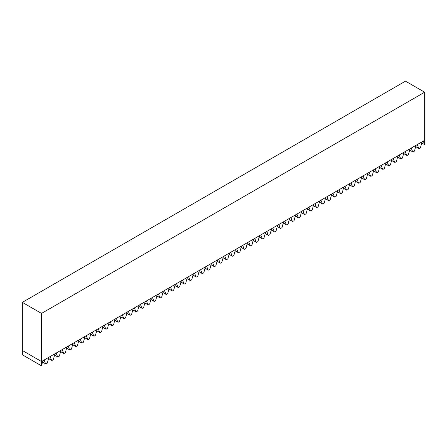 <?xml version="1.0" encoding="UTF-8"?>
<svg xmlns="http://www.w3.org/2000/svg" width="447" height="447" viewBox="0 0 447 447"><rect width="100%" height="100%" fill="white"/><g stroke="black" fill="none" stroke-linecap="round" stroke-linejoin="round"><path stroke-width="0.67" d="M424.65 92.216L405.49 81.153L22.35 302.362L41.51 313.42L41.51 361.534L424.65 140.33L424.65 92.216L41.51 313.42M22.35 302.362L22.35 350.476L41.51 361.534L41.51 365.847L42.711 361.327A0.911 0.525 -60 0 1 43.314 360.489L41.51 361.534L22.35 350.476L22.35 354.784L41.51 365.847M49.332 357.013L43.683 360.276A0.911 0.525 -60 0 1 44.136 360.232A0.911 0.525 -60 0 1 44.287 360.416L45.549 363.69A0.911 0.525 120 0 0 45.695 363.875A0.911 0.525 120 0 0 46.153 363.83L46.868 363.417A0.911 0.525 120 0 0 47.471 362.578L48.729 357.851A0.911 0.525 -60 0 1 49.332 357.013M55.355 353.538L49.701 356.801A0.911 0.525 -60 0 1 50.153 356.756A0.911 0.525 -60 0 1 50.304 356.941L51.567 360.215A0.911 0.525 120 0 0 51.712 360.399A0.911 0.525 120 0 0 52.17 360.355L52.886 359.941A0.911 0.525 120 0 0 53.489 359.103L54.746 354.376A0.911 0.525 -60 0 1 55.355 353.538M61.373 350.062L55.719 353.331A0.911 0.525 -60 0 1 56.171 353.281A0.911 0.525 -60 0 1 56.322 353.471L57.585 356.74A0.911 0.525 120 0 0 57.736 356.924A0.911 0.525 120 0 0 58.188 356.879L58.903 356.466A0.911 0.525 120 0 0 59.507 355.633L60.77 350.901A0.911 0.525 -60 0 1 61.373 350.062M67.391 346.593L61.736 349.856A0.911 0.525 -60 0 1 62.194 349.811A0.911 0.525 -60 0 1 62.34 349.995L63.603 353.264A0.911 0.525 120 0 0 63.753 353.448A0.911 0.525 120 0 0 64.206 353.404L64.921 352.99A0.911 0.525 120 0 0 65.525 352.158L66.787 347.425A0.911 0.525 -60 0 1 67.391 346.593M73.409 343.117L67.754 346.38A0.911 0.525 -60 0 1 68.212 346.336A0.911 0.525 -60 0 1 68.357 346.52L69.62 349.789A0.911 0.525 120 0 0 69.771 349.979A0.911 0.525 120 0 0 70.224 349.928L70.939 349.52A0.911 0.525 120 0 0 71.542 348.682L72.805 343.955A0.911 0.525 -60 0 1 73.409 343.117M79.426 339.642L73.772 342.905A0.911 0.525 -60 0 1 74.23 342.86A0.911 0.525 -60 0 1 74.381 343.045L75.638 346.319A0.911 0.525 120 0 0 75.789 346.503A0.911 0.525 120 0 0 76.241 346.459L76.957 346.045A0.911 0.525 120 0 0 77.56 345.207L78.823 340.48A0.911 0.525 -60 0 1 79.426 339.642M85.444 336.166L79.795 339.429A0.911 0.525 -60 0 1 80.248 339.385A0.911 0.525 -60 0 1 80.399 339.569L81.656 342.843A0.911 0.525 120 0 0 81.807 343.028A0.911 0.525 120 0 0 82.259 342.983L82.974 342.57A0.911 0.525 120 0 0 83.578 341.731L84.841 337.004A0.911 0.525 -60 0 1 85.444 336.166M91.462 332.691L85.813 335.954A0.911 0.525 -60 0 1 86.265 335.909A0.911 0.525 -60 0 1 86.416 336.094L87.673 339.368A0.911 0.525 120 0 0 87.824 339.552A0.911 0.525 120 0 0 88.282 339.508L88.992 339.094A0.911 0.525 120 0 0 89.601 338.256L90.858 333.529A0.911 0.525 -60 0 1 91.462 332.691M97.48 329.216L91.831 332.479A0.911 0.525 -60 0 1 92.283 332.434A0.911 0.525 -60 0 1 92.434 332.618L93.697 335.893A0.911 0.525 120 0 0 93.842 336.077A0.911 0.525 120 0 0 94.3 336.032L95.015 335.619A0.911 0.525 120 0 0 95.619 334.781L96.876 330.054A0.911 0.525 -60 0 1 97.48 329.216M103.503 325.74L97.848 329.003A0.911 0.525 -60 0 1 98.301 328.958A0.911 0.525 -60 0 1 98.452 329.143L99.715 332.417A0.911 0.525 120 0 0 99.86 332.602A0.911 0.525 120 0 0 100.318 332.557L101.033 332.143A0.911 0.525 120 0 0 101.637 331.305L102.894 326.578A0.911 0.525 -60 0 1 103.503 325.74M109.521 322.27L103.866 325.533A0.911 0.525 -60 0 1 104.319 325.489A0.911 0.525 -60 0 1 104.469 325.673L105.732 328.942A0.911 0.525 120 0 0 105.883 329.126A0.911 0.525 120 0 0 106.336 329.081L107.051 328.668A0.911 0.525 120 0 0 107.654 327.835L108.917 323.103A0.911 0.525 -60 0 1 109.521 322.27M115.538 318.795L109.884 322.058A0.911 0.525 -60 0 1 110.336 322.013A0.911 0.525 -60 0 1 110.487 322.198L111.75 325.466A0.911 0.525 120 0 0 111.901 325.651A0.911 0.525 120 0 0 112.353 325.606L113.069 325.198A0.911 0.525 120 0 0 113.672 324.36L114.935 319.627A0.911 0.525 -60 0 1 115.538 318.795M121.556 315.319L115.902 318.582A0.911 0.525 -60 0 1 116.36 318.538A0.911 0.525 -60 0 1 116.505 318.722L117.768 321.996A0.911 0.525 120 0 0 117.919 322.181A0.911 0.525 120 0 0 118.371 322.136L119.086 321.723A0.911 0.525 120 0 0 119.69 320.885L120.953 316.158A0.911 0.525 -60 0 1 121.556 315.319M127.574 311.844L121.919 315.107A0.911 0.525 -60 0 1 122.377 315.062A0.911 0.525 -60 0 1 122.523 315.247L123.785 318.521A0.911 0.525 120 0 0 123.936 318.705A0.911 0.525 120 0 0 124.389 318.661L125.104 318.247A0.911 0.525 120 0 0 125.708 317.409L126.97 312.682A0.911 0.525 -60 0 1 127.574 311.844M133.592 308.369L127.937 311.632A0.911 0.525 -60 0 1 128.395 311.587A0.911 0.525 -60 0 1 128.546 311.771L129.803 315.046A0.911 0.525 120 0 0 129.954 315.23A0.911 0.525 120 0 0 130.407 315.185L131.122 314.772A0.911 0.525 120 0 0 131.725 313.934L132.988 309.207A0.911 0.525 -60 0 1 133.592 308.369M139.609 304.893L133.96 308.156A0.911 0.525 -60 0 1 134.413 308.112A0.911 0.525 -60 0 1 134.564 308.296L135.821 311.57A0.911 0.525 120 0 0 135.972 311.755A0.911 0.525 120 0 0 136.424 311.71L137.14 311.296A0.911 0.525 120 0 0 137.743 310.458L139.006 305.731A0.911 0.525 -60 0 1 139.609 304.893M145.627 301.418L139.978 304.681A0.911 0.525 -60 0 1 140.431 304.636A0.911 0.525 -60 0 1 140.581 304.82L141.839 308.095A0.911 0.525 120 0 0 141.99 308.279A0.911 0.525 120 0 0 142.448 308.234L143.157 307.821A0.911 0.525 120 0 0 143.766 306.983L145.024 302.256A0.911 0.525 -60 0 1 145.627 301.418M151.645 297.942L145.996 301.205A0.911 0.525 -60 0 1 146.448 301.161A0.911 0.525 -60 0 1 146.599 301.345L147.862 304.619A0.911 0.525 120 0 0 148.007 304.804A0.911 0.525 120 0 0 148.465 304.759L149.181 304.346A0.911 0.525 120 0 0 149.784 303.513L151.041 298.78A0.911 0.525 -60 0 1 151.645 297.942M157.668 294.472L152.014 297.736A0.911 0.525 -60 0 1 152.466 297.691A0.911 0.525 -60 0 1 152.617 297.875L153.88 301.144A0.911 0.525 120 0 0 154.025 301.328A0.911 0.525 120 0 0 154.483 301.284L155.198 300.87A0.911 0.525 120 0 0 155.802 300.038L157.059 295.305A0.911 0.525 -60 0 1 157.668 294.472M163.686 290.997L158.031 294.26A0.911 0.525 -60 0 1 158.484 294.215A0.911 0.525 -60 0 1 158.635 294.4L159.897 297.668A0.911 0.525 120 0 0 160.048 297.853A0.911 0.525 120 0 0 160.501 297.808L161.216 297.4A0.911 0.525 120 0 0 161.82 296.562L163.082 291.835A0.911 0.525 -60 0 1 163.686 290.997M169.704 287.522L164.049 290.785A0.911 0.525 -60 0 1 164.507 290.74A0.911 0.525 -60 0 1 164.652 290.924L165.915 294.199A0.911 0.525 120 0 0 166.066 294.383A0.911 0.525 120 0 0 166.519 294.338L167.234 293.925A0.911 0.525 120 0 0 167.837 293.087L169.1 288.36A0.911 0.525 -60 0 1 169.704 287.522M175.721 284.046L170.067 287.309A0.911 0.525 -60 0 1 170.525 287.265A0.911 0.525 -60 0 1 170.67 287.449L171.933 290.723A0.911 0.525 120 0 0 172.084 290.908A0.911 0.525 120 0 0 172.536 290.863L173.252 290.449A0.911 0.525 120 0 0 173.855 289.611L175.118 284.884A0.911 0.525 -60 0 1 175.721 284.046M181.739 280.571L176.084 283.834A0.911 0.525 -60 0 1 176.543 283.789A0.911 0.525 -60 0 1 176.694 283.974L177.951 287.248A0.911 0.525 120 0 0 178.102 287.432A0.911 0.525 120 0 0 178.554 287.387L179.269 286.974A0.911 0.525 120 0 0 179.873 286.136L181.136 281.409A0.911 0.525 -60 0 1 181.739 280.571M187.757 277.095L182.108 280.358A0.911 0.525 -60 0 1 182.56 280.314A0.911 0.525 -60 0 1 182.711 280.498L183.968 283.772A0.911 0.525 120 0 0 184.119 283.957A0.911 0.525 120 0 0 184.572 283.912L185.287 283.499A0.911 0.525 120 0 0 185.891 282.66L187.153 277.933A0.911 0.525 -60 0 1 187.757 277.095M193.774 273.62L188.126 276.883A0.911 0.525 -60 0 1 188.578 276.838A0.911 0.525 -60 0 1 188.729 277.023L189.986 280.297A0.911 0.525 120 0 0 190.137 280.481A0.911 0.525 120 0 0 190.595 280.437L191.305 280.023A0.911 0.525 120 0 0 191.914 279.185L193.171 274.458A0.911 0.525 -60 0 1 193.774 273.62M199.792 270.15L194.143 273.413A0.911 0.525 -60 0 1 194.596 273.363A0.911 0.525 -60 0 1 194.747 273.553L196.01 276.822A0.911 0.525 120 0 0 196.155 277.006A0.911 0.525 120 0 0 196.613 276.961L197.328 276.548A0.911 0.525 120 0 0 197.932 275.715L199.189 270.983A0.911 0.525 -60 0 1 199.792 270.15M205.816 266.675L200.161 269.938A0.911 0.525 -60 0 1 200.614 269.893A0.911 0.525 -60 0 1 200.764 270.077L202.027 273.346A0.911 0.525 120 0 0 202.173 273.53A0.911 0.525 120 0 0 202.631 273.486L203.346 273.078A0.911 0.525 120 0 0 203.949 272.24L205.207 267.507A0.911 0.525 -60 0 1 205.816 266.675M211.833 263.199L206.179 266.462A0.911 0.525 -60 0 1 206.631 266.418A0.911 0.525 -60 0 1 206.782 266.602L208.045 269.871A0.911 0.525 120 0 0 208.196 270.061A0.911 0.525 120 0 0 208.648 270.01L209.364 269.602A0.911 0.525 120 0 0 209.967 268.764L211.23 264.037A0.911 0.525 -60 0 1 211.833 263.199M217.851 259.724L212.196 262.987A0.911 0.525 -60 0 1 212.649 262.942A0.911 0.525 -60 0 1 212.8 263.127L214.063 266.401A0.911 0.525 120 0 0 214.214 266.585A0.911 0.525 120 0 0 214.666 266.541L215.381 266.127A0.911 0.525 120 0 0 215.985 265.289L217.248 260.562A0.911 0.525 -60 0 1 217.851 259.724M223.869 256.248L218.214 259.511A0.911 0.525 -60 0 1 218.672 259.467A0.911 0.525 -60 0 1 218.818 259.651L220.08 262.925A0.911 0.525 120 0 0 220.231 263.11A0.911 0.525 120 0 0 220.684 263.065L221.399 262.652A0.911 0.525 120 0 0 222.003 261.813L223.265 257.086A0.911 0.525 -60 0 1 223.869 256.248M229.887 252.773L224.232 256.036A0.911 0.525 -60 0 1 224.69 255.991A0.911 0.525 -60 0 1 224.835 256.176L226.098 259.45A0.911 0.525 120 0 0 226.249 259.634A0.911 0.525 120 0 0 226.702 259.59L227.417 259.176A0.911 0.525 120 0 0 228.02 258.338L229.283 253.611A0.911 0.525 -60 0 1 229.887 252.773M235.904 249.297L230.25 252.561A0.911 0.525 -60 0 1 230.708 252.516A0.911 0.525 -60 0 1 230.859 252.7L232.116 255.975A0.911 0.525 120 0 0 232.267 256.159A0.911 0.525 120 0 0 232.719 256.114L233.435 255.701A0.911 0.525 120 0 0 234.038 254.863L235.301 250.136A0.911 0.525 -60 0 1 235.904 249.297M241.922 245.822L236.273 249.085A0.911 0.525 -60 0 1 236.726 249.04A0.911 0.525 -60 0 1 236.876 249.225L238.134 252.499A0.911 0.525 120 0 0 238.285 252.684A0.911 0.525 120 0 0 238.737 252.639L239.452 252.225A0.911 0.525 120 0 0 240.056 251.393L241.319 246.66A0.911 0.525 -60 0 1 241.922 245.822M247.94 242.352L242.291 245.615A0.911 0.525 -60 0 1 242.743 245.571A0.911 0.525 -60 0 1 242.894 245.755L244.151 249.024A0.911 0.525 120 0 0 244.302 249.208A0.911 0.525 120 0 0 244.76 249.163L245.47 248.75A0.911 0.525 120 0 0 246.079 247.917L247.336 243.185A0.911 0.525 -60 0 1 247.94 242.352M253.957 238.877L248.308 242.14A0.911 0.525 -60 0 1 248.761 242.095A0.911 0.525 -60 0 1 248.912 242.28L250.175 245.548A0.911 0.525 120 0 0 250.32 245.733A0.911 0.525 120 0 0 250.778 245.688L251.493 245.28A0.911 0.525 120 0 0 252.097 244.442L253.354 239.709A0.911 0.525 -60 0 1 253.957 238.877M259.981 235.401L254.326 238.664A0.911 0.525 -60 0 1 254.779 238.62A0.911 0.525 -60 0 1 254.93 238.804L256.192 242.078A0.911 0.525 120 0 0 256.338 242.263A0.911 0.525 120 0 0 256.796 242.218L257.511 241.805A0.911 0.525 120 0 0 258.115 240.967L259.372 236.239A0.911 0.525 -60 0 1 259.981 235.401M265.999 231.926L260.344 235.189A0.911 0.525 -60 0 1 260.797 235.144A0.911 0.525 -60 0 1 260.947 235.329L262.21 238.603A0.911 0.525 120 0 0 262.361 238.787A0.911 0.525 120 0 0 262.814 238.743L263.529 238.329A0.911 0.525 120 0 0 264.132 237.491L265.395 232.764A0.911 0.525 -60 0 1 265.999 231.926M272.016 228.451L266.362 231.714A0.911 0.525 -60 0 1 266.82 231.669A0.911 0.525 -60 0 1 266.965 231.853L268.228 235.128A0.911 0.525 120 0 0 268.379 235.312A0.911 0.525 120 0 0 268.831 235.267L269.547 234.854A0.911 0.525 120 0 0 270.15 234.016L271.413 229.289A0.911 0.525 -60 0 1 272.016 228.451M278.034 224.975L272.379 228.238A0.911 0.525 -60 0 1 272.838 228.193A0.911 0.525 -60 0 1 272.983 228.378L274.246 231.652A0.911 0.525 120 0 0 274.397 231.837A0.911 0.525 120 0 0 274.849 231.792L275.564 231.378A0.911 0.525 120 0 0 276.168 230.54L277.431 225.813A0.911 0.525 -60 0 1 278.034 224.975M284.052 221.5L278.397 224.763A0.911 0.525 -60 0 1 278.855 224.718A0.911 0.525 -60 0 1 279.006 224.902L280.263 228.177A0.911 0.525 120 0 0 280.414 228.361A0.911 0.525 120 0 0 280.867 228.316L281.582 227.903A0.911 0.525 120 0 0 282.186 227.065L283.448 222.338A0.911 0.525 -60 0 1 284.052 221.5M290.069 218.024L284.421 221.293A0.911 0.525 -60 0 1 284.873 221.243A0.911 0.525 -60 0 1 285.024 221.433L286.281 224.701A0.911 0.525 120 0 0 286.432 224.886A0.911 0.525 120 0 0 286.885 224.841L287.6 224.428A0.911 0.525 120 0 0 288.203 223.595L289.466 218.862A0.911 0.525 -60 0 1 290.069 218.024M296.087 214.554L290.438 217.818A0.911 0.525 -60 0 1 290.891 217.773A0.911 0.525 -60 0 1 291.042 217.957L292.299 221.226A0.911 0.525 120 0 0 292.45 221.41A0.911 0.525 120 0 0 292.908 221.366L293.618 220.952A0.911 0.525 120 0 0 294.227 220.12L295.484 215.387A0.911 0.525 -60 0 1 296.087 214.554M302.105 211.079L296.456 214.342A0.911 0.525 -60 0 1 296.909 214.297A0.911 0.525 -60 0 1 297.059 214.482L298.322 217.75A0.911 0.525 120 0 0 298.467 217.94A0.911 0.525 120 0 0 298.926 217.89L299.641 217.482A0.911 0.525 120 0 0 300.244 216.644L301.502 211.917A0.911 0.525 -60 0 1 302.105 211.079M308.128 207.604L302.474 210.867A0.911 0.525 -60 0 1 302.926 210.822A0.911 0.525 -60 0 1 303.077 211.006L304.34 214.281A0.911 0.525 120 0 0 304.485 214.465A0.911 0.525 120 0 0 304.943 214.42L305.659 214.007A0.911 0.525 120 0 0 306.262 213.169L307.519 208.442A0.911 0.525 -60 0 1 308.128 207.604M314.146 204.128L308.491 207.391A0.911 0.525 -60 0 1 308.944 207.347A0.911 0.525 -60 0 1 309.095 207.531L310.358 210.805A0.911 0.525 120 0 0 310.509 210.99A0.911 0.525 120 0 0 310.961 210.945L311.676 210.531A0.911 0.525 120 0 0 312.28 209.693L313.543 204.966A0.911 0.525 -60 0 1 314.146 204.128M320.164 200.653L314.509 203.916A0.911 0.525 -60 0 1 314.962 203.871A0.911 0.525 -60 0 1 315.113 204.055L316.375 207.33A0.911 0.525 120 0 0 316.526 207.514A0.911 0.525 120 0 0 316.979 207.469L317.694 207.056A0.911 0.525 120 0 0 318.298 206.218L319.56 201.491A0.911 0.525 -60 0 1 320.164 200.653M326.181 197.177L320.527 200.44A0.911 0.525 -60 0 1 320.985 200.396A0.911 0.525 -60 0 1 321.13 200.58L322.393 203.854A0.911 0.525 120 0 0 322.544 204.039A0.911 0.525 120 0 0 322.997 203.994L323.712 203.581A0.911 0.525 120 0 0 324.315 202.742L325.578 198.015A0.911 0.525 -60 0 1 326.181 197.177M332.199 193.702L326.545 196.965A0.911 0.525 -60 0 1 327.003 196.92A0.911 0.525 -60 0 1 327.148 197.105L328.411 200.379A0.911 0.525 120 0 0 328.562 200.563A0.911 0.525 120 0 0 329.014 200.519L329.73 200.105A0.911 0.525 120 0 0 330.333 199.267L331.596 194.54A0.911 0.525 -60 0 1 332.199 193.702M338.217 190.232L332.562 193.495A0.911 0.525 -60 0 1 333.021 193.45A0.911 0.525 -60 0 1 333.171 193.635L334.429 196.903A0.911 0.525 120 0 0 334.579 197.088A0.911 0.525 120 0 0 335.032 197.043L335.747 196.63A0.911 0.525 120 0 0 336.351 195.797L337.614 191.065A0.911 0.525 -60 0 1 338.217 190.232M344.235 186.757L338.586 190.02A0.911 0.525 -60 0 1 339.038 189.975A0.911 0.525 -60 0 1 339.189 190.159L340.446 193.428A0.911 0.525 120 0 0 340.597 193.612A0.911 0.525 120 0 0 341.05 193.568L341.765 193.16A0.911 0.525 120 0 0 342.368 192.322L343.631 187.589A0.911 0.525 -60 0 1 344.235 186.757M350.252 183.281L344.603 186.544A0.911 0.525 -60 0 1 345.056 186.5A0.911 0.525 -60 0 1 345.207 186.684L346.464 189.958A0.911 0.525 120 0 0 346.615 190.143A0.911 0.525 120 0 0 347.073 190.098L347.783 189.684A0.911 0.525 120 0 0 348.392 188.846L349.649 184.119A0.911 0.525 -60 0 1 350.252 183.281M356.27 179.806L350.621 183.069A0.911 0.525 -60 0 1 351.074 183.024A0.911 0.525 -60 0 1 351.225 183.209L352.487 186.483A0.911 0.525 120 0 0 352.633 186.667A0.911 0.525 120 0 0 353.091 186.623L353.806 186.209A0.911 0.525 120 0 0 354.41 185.371L355.667 180.644A0.911 0.525 -60 0 1 356.27 179.806M362.293 176.33L356.639 179.593A0.911 0.525 -60 0 1 357.092 179.549A0.911 0.525 -60 0 1 357.242 179.733L358.505 183.007A0.911 0.525 120 0 0 358.65 183.192A0.911 0.525 120 0 0 359.109 183.147L359.824 182.734A0.911 0.525 120 0 0 360.427 181.895L361.684 177.168A0.911 0.525 -60 0 1 362.293 176.33M368.311 172.855L362.657 176.118A0.911 0.525 -60 0 1 363.109 176.073A0.911 0.525 -60 0 1 363.26 176.258L364.523 179.532A0.911 0.525 120 0 0 364.674 179.716A0.911 0.525 120 0 0 365.126 179.672L365.842 179.258A0.911 0.525 120 0 0 366.445 178.42L367.708 173.693A0.911 0.525 -60 0 1 368.311 172.855M374.329 169.379L368.674 172.643A0.911 0.525 -60 0 1 369.133 172.598A0.911 0.525 -60 0 1 369.278 172.782L370.541 176.057A0.911 0.525 120 0 0 370.692 176.241A0.911 0.525 120 0 0 371.144 176.196L371.859 175.783A0.911 0.525 120 0 0 372.463 174.945L373.726 170.218A0.911 0.525 -60 0 1 374.329 169.379M380.347 165.904L374.692 169.173A0.911 0.525 -60 0 1 375.15 169.122A0.911 0.525 -60 0 1 375.296 169.312L376.558 172.581A0.911 0.525 120 0 0 376.709 172.765A0.911 0.525 120 0 0 377.162 172.721L377.877 172.307A0.911 0.525 120 0 0 378.48 171.475L379.743 166.742A0.911 0.525 -60 0 1 380.347 165.904M386.364 162.434L380.71 165.697A0.911 0.525 -60 0 1 381.168 165.653A0.911 0.525 -60 0 1 381.319 165.837L382.576 169.106A0.911 0.525 120 0 0 382.727 169.29A0.911 0.525 120 0 0 383.18 169.245L383.895 168.832A0.911 0.525 120 0 0 384.498 167.999L385.761 163.267A0.911 0.525 -60 0 1 386.364 162.434M392.382 158.959L386.733 162.222A0.911 0.525 -60 0 1 387.186 162.177A0.911 0.525 -60 0 1 387.337 162.362L388.594 165.63A0.911 0.525 120 0 0 388.745 165.82A0.911 0.525 120 0 0 389.197 165.77L389.913 165.362A0.911 0.525 120 0 0 390.516 164.524L391.779 159.797A0.911 0.525 -60 0 1 392.382 158.959M398.4 155.483L392.751 158.746A0.911 0.525 -60 0 1 393.204 158.702A0.911 0.525 -60 0 1 393.354 158.886L394.612 162.16A0.911 0.525 120 0 0 394.762 162.345A0.911 0.525 120 0 0 395.221 162.3L395.93 161.887A0.911 0.525 120 0 0 396.534 161.049L397.796 156.321A0.911 0.525 -60 0 1 398.4 155.483M404.418 152.008L398.769 155.271A0.911 0.525 -60 0 1 399.221 155.226A0.911 0.525 -60 0 1 399.372 155.411L400.635 158.685A0.911 0.525 120 0 0 400.78 158.869A0.911 0.525 120 0 0 401.238 158.825L401.954 158.411A0.911 0.525 120 0 0 402.557 157.573L403.814 152.846A0.911 0.525 -60 0 1 404.418 152.008M410.441 148.533L404.786 151.796A0.911 0.525 -60 0 1 405.239 151.751A0.911 0.525 -60 0 1 405.39 151.935L406.653 155.21A0.911 0.525 120 0 0 406.798 155.394A0.911 0.525 120 0 0 407.256 155.349L407.971 154.936A0.911 0.525 120 0 0 408.575 154.098L409.832 149.371A0.911 0.525 -60 0 1 410.441 148.533M416.459 145.057L410.804 148.32A0.911 0.525 -60 0 1 411.257 148.275A0.911 0.525 -60 0 1 411.408 148.46L412.67 151.734A0.911 0.525 120 0 0 412.821 151.919A0.911 0.525 120 0 0 413.274 151.874L413.989 151.46A0.911 0.525 120 0 0 414.592 150.622L415.855 145.895A0.911 0.525 -60 0 1 416.459 145.057M422.476 141.582L416.822 144.845A0.911 0.525 -60 0 1 417.274 144.8A0.911 0.525 -60 0 1 417.425 144.984L418.688 148.259A0.911 0.525 120 0 0 418.839 148.443A0.911 0.525 120 0 0 419.292 148.398L420.007 147.985A0.911 0.525 120 0 0 420.61 147.147L421.873 142.42A0.911 0.525 -60 0 1 422.476 141.582M424.65 144.638L424.65 140.33L422.84 141.375A0.911 0.525 -60 0 1 423.298 141.33A0.911 0.525 -60 0 1 423.443 141.515L424.65 144.638L421.728 142.951M43.901 360.198L44.287 360.416M42.543 361.958L45.549 363.69M49.919 356.723L50.304 356.941M48.561 358.483L51.567 360.215M55.936 353.247L56.322 353.471M54.579 355.007L57.585 356.74M61.96 349.772L62.34 349.995M60.602 351.532L63.603 353.264M67.978 346.296L68.357 346.52M66.62 348.057L69.62 349.789M73.995 342.821L74.381 343.045M72.638 344.581L75.638 346.319M80.013 339.346L80.399 339.569M78.655 341.106L81.656 342.843M86.031 335.87L86.416 336.094M84.673 337.636L87.673 339.368M92.048 332.4L92.434 332.618M90.691 334.16L93.697 335.893M98.066 328.925L98.452 329.143M96.708 330.685L99.715 332.417M104.084 325.45L104.469 325.673M102.726 327.21L105.732 328.942M110.102 321.974L110.487 322.198M108.744 323.734L111.75 325.466M116.125 318.499L116.505 318.722M114.767 320.259L117.768 321.996M122.143 315.023L122.523 315.247M120.785 316.783L123.785 318.521M128.16 311.548L128.546 311.771M126.803 313.308L129.803 315.046M134.178 308.078L134.564 308.296M132.82 309.838L135.821 311.57M140.196 304.603L140.581 304.82M138.838 306.363L141.839 308.095M146.214 301.127L146.599 301.345M144.856 302.887L147.862 304.619M152.231 297.652L152.617 297.875M150.874 299.412L153.88 301.144M158.249 294.176L158.635 294.4M156.891 295.936L159.897 297.668M164.272 290.701L164.652 290.924M162.915 292.461L165.915 294.199M170.29 287.225L170.67 287.449M168.932 288.986L171.933 290.723M176.308 283.75L176.694 283.974M174.95 285.516L177.951 287.248M182.326 280.28L182.711 280.498M180.968 282.04L183.968 283.772M188.343 276.805L188.729 277.023M186.986 278.565L189.986 280.297M194.361 273.329L194.747 273.553M193.003 275.089L196.01 276.822M200.379 269.854L200.764 270.077M199.021 271.614L202.027 273.346M206.397 266.378L206.782 266.602M205.039 268.139L208.045 269.871M212.414 262.903L212.8 263.127M211.057 264.663L214.063 266.401M218.438 259.428L218.818 259.651M217.08 261.188L220.08 262.925M224.455 255.958L224.835 256.176M223.098 257.718L226.098 259.45M230.473 252.482L230.859 252.7M229.115 254.242L232.116 255.975M236.491 249.007L236.876 249.225M235.133 250.767L238.134 252.499M242.509 245.532L242.894 245.755M241.151 247.292L244.151 249.024M248.526 242.056L248.912 242.28M247.169 243.816L250.175 245.548M254.544 238.581L254.93 238.804M253.186 240.341L256.192 242.078M260.562 235.105L260.947 235.329M259.204 236.865L262.21 238.603M266.585 231.63L266.965 231.853M265.227 233.395L268.228 235.128M272.603 228.16L272.983 228.378M271.245 229.92L274.246 231.652M278.621 224.685L279.006 224.902M277.263 226.445L280.263 228.177M284.638 221.209L285.024 221.433M283.281 222.969L286.281 224.701M290.656 217.734L291.042 217.957M289.298 219.494L292.299 221.226M296.674 214.258L297.059 214.482M295.316 216.018L298.322 217.75M302.692 210.783L303.077 211.006M301.334 212.543L304.34 214.281M308.709 207.307L309.095 207.531M307.352 209.067L310.358 210.805M314.727 203.832L315.113 204.055M313.369 205.598L316.375 207.33M320.75 200.362L321.13 200.58M319.393 202.122L322.393 203.854M326.768 196.887L327.148 197.105M325.41 198.647L328.411 200.379M332.786 193.411L333.171 193.635M331.428 195.171L334.429 196.903M338.804 189.936L339.189 190.159M337.446 191.696L340.446 193.428M344.821 186.46L345.207 186.684M343.464 188.221L346.464 189.958M350.839 182.985L351.225 183.209M349.481 184.745L352.487 186.483M356.857 179.51L357.242 179.733M355.499 181.275L358.505 183.007M362.875 176.04L363.26 176.258M361.517 177.8L364.523 179.532M368.898 172.564L369.278 172.782M367.54 174.324L370.541 176.057M374.916 169.089L375.296 169.312M373.558 170.849L376.558 172.581M380.933 165.613L381.319 165.837M379.576 167.374L382.576 169.106M386.951 162.138L387.337 162.362M385.593 163.898L388.594 165.63M392.969 158.663L393.354 158.886M391.611 160.423L394.612 162.16M398.987 155.187L399.372 155.411M397.629 156.947L400.635 158.685M405.004 151.712L405.39 151.935M403.647 153.477L406.653 155.21M411.022 148.242L411.408 148.46M409.664 150.002L412.67 151.734M417.04 144.767L417.425 144.984M415.682 146.527L418.688 148.259M423.063 141.291L423.443 141.515M42.521 362.042L45.695 363.875M48.539 358.567L51.712 360.399M54.556 355.091L57.736 356.924M60.574 351.616L63.753 353.448M66.597 348.14L69.771 349.979M72.615 344.671L75.789 346.503M78.633 341.195L81.807 343.028M84.651 337.72L87.824 339.552M90.668 334.244L93.842 336.077M96.686 330.769L99.86 332.602M102.704 327.293L105.883 329.126M108.722 323.818L111.901 325.651M114.745 320.343L117.919 322.181M120.763 316.873L123.936 318.705M126.78 313.397L129.954 315.23M132.798 309.922L135.972 311.755M138.816 306.446L141.99 308.279M144.834 302.971L148.007 304.804M150.851 299.496L154.025 301.328M156.869 296.02L160.048 297.853M162.887 292.55L166.066 294.383M168.91 289.075L172.084 290.908M174.928 285.599L178.102 287.432M180.946 282.124L184.119 283.957M186.963 278.649L190.137 280.481M192.981 275.173L196.155 277.006M198.999 271.698L202.173 273.53M205.017 268.222L208.196 270.061M211.034 264.753L214.214 266.585M217.058 261.277L220.231 263.11M223.075 257.802L226.249 259.634M229.093 254.326L232.267 256.159M235.111 250.851L238.285 252.684M241.129 247.375L244.302 249.208M247.146 243.9L250.32 245.733M253.164 240.43L256.338 242.263M259.182 236.955L262.361 238.787M265.2 233.479L268.379 235.312M271.223 230.004L274.397 231.837M277.241 226.528L280.414 228.361M283.258 223.053L286.432 224.886M289.276 219.578L292.45 221.41M295.294 216.102L298.467 217.94M301.312 212.632L304.485 214.465M307.329 209.157L310.509 210.99M313.347 205.681L316.526 207.514M319.37 202.206L322.544 204.039M325.388 198.731L328.562 200.563M331.406 195.255L334.579 197.088M337.424 191.78L340.597 193.612M343.441 188.304L346.615 190.143M349.459 184.834L352.633 186.667M355.477 181.359L358.65 183.192M361.494 177.884L364.674 179.716M367.512 174.408L370.692 176.241M373.536 170.933L376.709 172.765M379.553 167.457L382.727 169.29M385.571 163.982L388.745 165.82M391.589 160.512L394.762 162.345M397.606 157.037L400.78 158.869M403.624 153.561L406.798 155.394M409.642 150.086L412.821 151.919M415.66 146.61L418.839 148.443"/></g></svg>
